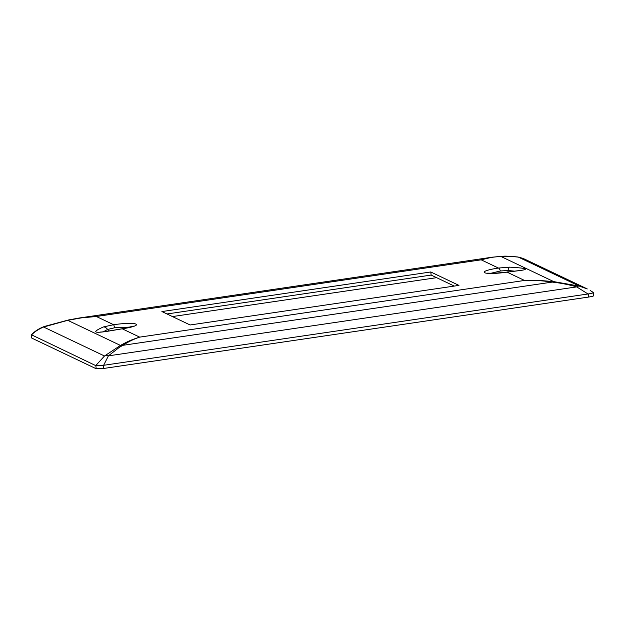 <?xml version="1.0" encoding="UTF-8"?>
<svg xmlns="http://www.w3.org/2000/svg" width="625" height="625" viewBox="0 0 625 625"><rect width="100%" height="100%" fill="white"/><g stroke="black" fill="none" stroke-linecap="round" stroke-linejoin="round"><path stroke-width="0.94" d="M454.281 286.078L431.148 275.07L166.977 313.969M430.766 271.969L458.969 285.391L190.109 324.977L161.906 311.555L430.766 271.969L431.148 275.07M78.109 318.18L96.344 316.492L481.172 259.828L492.086 257.219L499.812 256.469A9.719 8.086 -92.7 0 1 501.023 256.523L510.148 256.328L518.367 257.109L579.266 286.094L553.766 281.625L501.023 256.523C495.141 256.93 491.75 256.906 481.172 259.828L498.438 268.047L509.422 267.148C527.695 268.156 530.312 269.398 517.273 270.883L507.07 272.148L524.531 280.461L539.148 280.414L553.766 281.625A9.719 5.164 97.4 0 0 552.266 282.094C544.078 281.055 539.359 280.211 524.531 280.461L139.703 337.125L122.242 328.812L111.375 330.648C93.602 333.703 90.984 332.453 103.523 326.914L113.609 324.711L96.344 316.492L81.883 317.789L67.719 320.32L120.461 345.422C126.031 342.438 129.18 340.469 139.703 337.125C132.508 339.578 128.523 341.766 122.758 345.336A9.719 7.742 -120.8 0 0 120.461 345.422L104.492 356A9.719 7.438 50.3 0 1 108.406 355.852L103.633 365.297L588.398 293.922C592.039 293.359 593.648 292.852 593.227 292.406L593.75 295.672M103.289 331.812L107.602 329.453L114.508 327.797L130.562 327.062M490.547 273.352L500.422 270.977A7.445 2.133 -99.1 0 0 498.438 268.047C474.648 271.688 482.766 275.578 507.07 272.148A7.445 0.672 -97.6 0 0 506.977 272.102L494.43 273.273L487.531 273.156M492.148 257.211L492.781 257.125M95.734 365.609L104.492 356L43.594 327.016A9.719 5.523 70.3 0 1 44.656 326.383L44.656 326.383C39.672 328.133 35.227 330.914 31.328 334.727L95.828 365.648L96.203 368.758L103.609 368.469L588.781 297.031C592.422 296.461 594.031 295.953 593.609 295.516M514.562 271.141L508.047 270.492L500.422 270.977M436.602 277.672L172.43 316.57M31.25 334.875L31.766 338.086L96.203 368.758M31.461 335.016C34.398 331.891 38.445 329.227 43.594 327.016L67.719 320.32A9.719 5.508 77.8 0 1 68.719 319.922L79.133 318.031M122.758 345.336L119.125 347.5L108.406 355.852L576.711 286.891C571.211 285.266 563.648 283.656 558.141 282.859L552.266 282.094L122.758 345.336M95.828 365.648L103.633 365.297M503.914 256.383A9.719 8.086 -92.7 0 0 502.695 256.328C504.023 255.945 509.008 256.156 517.648 256.961L517.648 256.961A9.719 8.039 -81.6 0 1 518.367 257.109L524.398 259.016L587.289 288.945L579.266 286.094A9.719 4.922 104.4 0 0 576.711 286.891L587.992 293.977M593.25 292.422L590.18 290.469M133.414 326.164L121.961 328.797A7.445 2.133 80.9 0 1 122.242 328.812C146.031 325.164 137.914 321.273 113.609 324.711A7.445 0.672 82.4 0 1 114.508 327.797M509.422 267.148A7.445 1.922 89.6 0 0 508.047 270.492L507.984 271.969M103.523 326.914A7.445 4.43 -108 0 1 107.602 329.453L108.57 331.039M111.375 330.648A7.445 2.07 -99.6 0 1 111.656 330.516L111.656 330.516C98.734 332.695 100.242 331.875 100.008 332.031M517.273 270.883A7.445 4.578 -96.8 0 0 516.648 270.891L506.977 272.102M103.609 368.469L103.227 365.359M588.398 293.922L588.781 297.031M31.766 338.086L31.383 334.977M79.297 318L492.086 257.219M121.961 328.797L111.656 330.516M521.844 270.328L516.648 270.891M44.656 326.383L68.719 319.922M502.695 256.328L499.812 256.469M517.648 256.961L522.578 258.242"/></g></svg>
